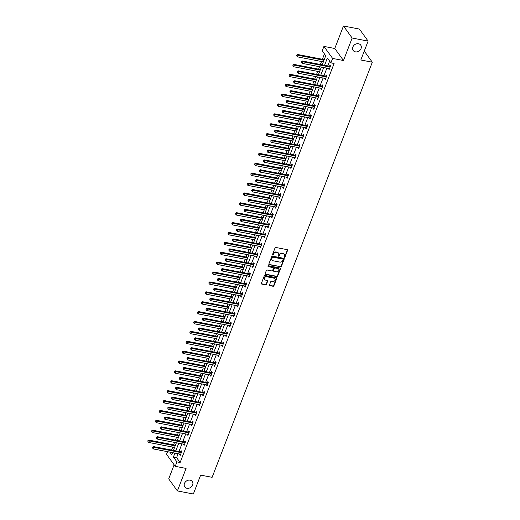 <?xml version="1.0" encoding="UTF-8"?>
<svg xmlns="http://www.w3.org/2000/svg" width="520" height="520" viewBox="0 0 520 520"><rect width="100%" height="100%" fill="white"/><g stroke="black" fill="none" stroke-linecap="round" stroke-linejoin="round"><path stroke-width="0.78" d="M284.408 257.368A0.494 0.416 144.1 0 0 285.012 257.017L287.567 250.406A0.709 0.592 144.1 0 0 287.177 249.665L275.899 247.488A0.709 0.592 144.1 0 0 275.034 247.988L272.486 254.599A0.494 0.416 144.1 0 0 273.364 254.768L273.689 253.91A2.269 1.892 144.1 0 1 276.464 252.304L277.407 252.486A2.269 1.892 144.1 0 1 278.473 253.149A2.269 1.892 144.1 0 1 278.642 254.865L278.311 255.723A0.494 0.416 144.1 0 0 279.188 255.892L279.519 255.034A2.269 1.892 144.1 0 1 282.288 253.429L283.231 253.611A2.269 1.892 144.1 0 1 284.303 254.274A2.269 1.892 144.1 0 1 284.466 255.989L284.135 256.847A0.494 0.416 144.1 0 0 284.408 257.368M284.108 257.023A0.494 0.416 144.1 0 0 284.778 256.692L287.333 250.081A0.709 0.592 144.1 0 0 287.358 249.73M272.454 254.774A0.494 0.416 144.1 0 0 273.124 254.442L273.455 253.585L273.689 253.91M278.278 255.899A0.494 0.416 144.1 0 0 278.954 255.567L279.286 254.709L279.519 255.034M190.119 480.168A4.628 3.848 144.1 0 0 185.198 482.157A4.628 3.848 144.1 0 0 184.808 486.935A4.628 3.848 144.1 0 0 186.986 488.28A4.628 3.848 144.1 0 0 191.906 486.285A4.628 3.848 144.1 0 0 192.303 481.507A4.628 3.848 144.1 0 0 190.119 480.168M358.521 43.745A4.628 3.848 144.1 0 0 353.6 45.734A4.628 3.848 144.1 0 0 353.204 50.511A4.628 3.848 144.1 0 0 355.387 51.857A4.628 3.848 144.1 0 0 360.308 49.868A4.628 3.848 144.1 0 0 360.704 45.091A4.628 3.848 144.1 0 0 358.521 43.745M269.503 284.921A0.709 0.592 144.1 0 0 269.887 285.662L273.052 286.273A0.709 0.592 144.1 0 0 273.917 285.772L276.75 278.428A0.709 0.592 144.1 0 0 276.367 277.687L265.089 275.509A0.709 0.592 144.1 0 0 264.219 276.01L261.391 283.355A0.709 0.592 144.1 0 0 261.775 284.096L265.596 284.837A0.709 0.592 144.1 0 0 266.461 284.329L267.677 281.19A0.709 0.592 144.1 0 0 267.286 280.449L265.395 280.085A1.898 1.58 144.1 0 1 266.675 276.75L274.099 278.187A1.898 1.58 144.1 0 1 272.818 281.515L271.583 281.275A0.709 0.592 144.1 0 0 270.712 281.775L269.503 284.921M178.113 453.726L176.605 457.632L180.128 462.507L176.936 461.89L175.227 466.329L166.53 454.304L167.544 451.685M368.115 41.106L352.157 38.025L343.46 26L359.418 29.081L368.115 41.106L360.822 59.989L372.313 62.205L212.128 477.328L200.642 475.111L193.356 494L177.398 490.919L186.076 468.423L175.227 466.329M343.46 26L334.776 48.497L343.473 60.522L352.157 38.025M343.473 60.522L332.625 58.428L330.909 62.868L327.386 57.993L324.571 65.28M180.128 462.507L334.1 63.479L330.909 62.868M280.514 266.923A0.709 0.592 144.1 0 0 281.385 266.422L284.219 259.084A0.709 0.592 144.1 0 0 283.829 258.343L272.552 256.165A0.709 0.592 144.1 0 0 271.687 256.666L268.853 264.004A0.709 0.592 144.1 0 0 269.243 264.752L280.28 266.597A0.709 0.592 144.1 0 0 281.151 266.097L283.978 258.758A0.709 0.592 144.1 0 0 284.011 258.408M280.481 268.756L277.654 276.101A0.709 0.592 144.1 0 1 276.783 276.601L265.506 274.423A0.709 0.592 144.1 0 1 265.122 273.683L266.331 270.536A0.709 0.592 144.1 0 1 267.202 270.036L271.772 270.92A0.709 0.592 144.1 0 0 272.642 270.419L273.442 268.333A0.709 0.592 144.1 0 0 273.058 267.592L268.294 266.669A0.494 0.416 144.1 0 1 268.632 265.798L280.098 268.014A0.709 0.592 144.1 0 1 280.481 268.756L280.248 268.431L277.413 275.776L277.654 276.101M174.135 464.815L168.701 478.894L177.398 490.919M372.313 62.205L364.26 51.077M329.622 61.081L327.762 65.897M326.898 68.133L323.947 75.784M323.083 78.02L320.132 85.67M319.267 87.906L316.316 95.556M315.458 97.792L312.5 105.443M311.642 107.679L308.685 115.336M307.827 117.566L304.87 125.223M304.012 127.452L301.054 135.109M300.196 137.345L297.245 144.995M296.381 147.232L293.43 154.882M292.565 157.118L289.614 164.769M288.75 167.005L285.798 174.655M284.934 176.891L281.983 184.542M281.119 186.778L278.168 194.428M277.303 196.664L274.352 204.315M273.488 206.55L270.536 214.201M269.672 216.437L266.721 224.088M265.856 226.323L262.906 233.974M262.041 236.21L259.09 243.861M258.232 246.097L255.275 253.747M254.417 255.983L251.459 263.64M250.601 265.87L247.644 273.526M246.786 275.756L243.834 283.413M242.97 285.649L240.019 293.3M239.155 295.536L236.203 303.186M235.339 305.422L232.388 313.072M231.524 315.308L228.572 322.959M227.708 325.195L224.757 332.846M223.893 335.082L220.942 342.732M220.077 344.968L217.126 352.619M216.261 354.854L213.311 362.505M212.446 364.741L209.495 372.392M208.631 374.628L205.68 382.278M204.822 384.514L201.864 392.165M201.006 394.401L198.049 402.051M197.191 404.287L194.233 411.944M193.375 414.174L190.417 421.831M189.56 424.06L186.608 431.717M185.744 433.947L182.793 441.603M181.928 443.84L178.978 451.49M328.659 68.471L329.069 69.745L330.538 65.943L329.953 65.13L329.557 66.157M324.844 78.358L325.253 79.632L326.722 75.829L326.137 75.016L325.741 76.043M321.029 88.244L321.445 89.518L322.907 85.716L322.322 84.903L321.925 85.93M317.213 98.137L317.629 99.405L319.092 95.602L318.507 94.79L318.11 95.817M313.404 108.023L313.814 109.291L315.276 105.489L314.691 104.676L314.294 105.703M309.589 117.91L309.998 119.177L311.461 115.375L310.875 114.562L310.479 115.59M305.773 127.797L306.183 129.064L307.651 125.262L307.06 124.449L306.663 125.476M301.958 137.683L302.367 138.951L303.836 135.148L303.245 134.335L302.848 135.363M298.142 147.57L298.552 148.837L300.021 145.035L299.429 144.222L299.033 145.249M294.327 157.456L294.736 158.724L296.205 154.921L295.614 154.109L295.217 155.136M290.511 167.343L290.921 168.617L292.389 164.814L291.798 164.001L291.408 165.022M286.695 177.229L287.105 178.503L288.574 174.701L287.989 173.888L287.593 174.909M282.88 187.115L283.289 188.389L284.758 184.587L284.173 183.775L283.777 184.795M279.065 197.002L279.474 198.276L280.943 194.474L280.358 193.661L279.962 194.688M275.249 206.889L275.659 208.162L277.127 204.36L276.543 203.547L276.146 204.575M271.433 216.775L271.843 218.049L273.312 214.247L272.727 213.434L272.331 214.461M267.618 226.661L268.034 227.936L269.497 224.133L268.911 223.321L268.515 224.347M263.803 236.548L264.219 237.822L265.681 234.019L265.096 233.207L264.7 234.234M259.987 246.441L260.403 247.708L261.865 243.906L261.281 243.094L260.884 244.12M256.178 256.328L256.588 257.595L258.05 253.792L257.465 252.98L257.069 254.007M252.363 266.214L252.772 267.481L254.241 263.679L253.65 262.867L253.253 263.894M248.547 276.101L248.957 277.368L250.425 273.565L249.834 272.753L249.438 273.78M244.732 285.987L245.141 287.255L246.61 283.452L246.019 282.639L245.622 283.667M240.916 295.874L241.326 297.141L242.794 293.339L242.203 292.526L241.806 293.553M237.1 305.76L237.51 307.028L238.979 303.225L238.388 302.413L237.998 303.44M233.285 315.647L233.694 316.921L235.164 313.118L234.572 312.306L234.182 313.326M229.469 325.533L229.879 326.807L231.348 323.005L230.763 322.192L230.367 323.213M225.654 335.419L226.064 336.694L227.533 332.891L226.947 332.079L226.551 333.099M221.839 345.306L222.248 346.58L223.717 342.778L223.132 341.965L222.736 342.992M218.023 355.193L218.433 356.466L219.901 352.664L219.317 351.851L218.92 352.879M214.208 365.079L214.617 366.353L216.086 362.55L215.501 361.738L215.105 362.765M210.392 374.966L210.808 376.24L212.27 372.437L211.686 371.625L211.289 372.651M206.577 384.852L206.993 386.126L208.455 382.324L207.87 381.511L207.474 382.538M202.768 394.745L203.177 396.012L204.639 392.21L204.055 391.397L203.658 392.425M198.952 404.632L199.362 405.899L200.831 402.097L200.239 401.284L199.843 402.311M195.136 414.518L195.546 415.786L197.015 411.983L196.424 411.171L196.027 412.197M191.321 424.404L191.731 425.672L193.2 421.87L192.608 421.057L192.212 422.084M187.506 434.291L187.915 435.559L189.384 431.756L188.792 430.944L188.396 431.971M183.69 444.178L184.1 445.445L185.569 441.643L184.977 440.83L184.587 441.857M179.875 454.064L180.284 455.332L181.753 451.529L181.161 450.716L180.772 451.744M324.447 53.931L322.394 59.267M321.529 61.503L320.385 64.474M319.521 66.71L318.578 69.16M317.714 71.389L316.57 74.36M315.705 76.596L314.762 79.047M313.898 81.276L312.754 84.247M311.889 86.483L310.947 88.933M310.083 91.163L308.939 94.133M308.074 96.369L307.132 98.82M306.267 101.056L305.123 104.02M304.258 106.255L303.316 108.706M302.452 110.942L301.308 113.906M300.443 116.142L299.5 118.593M298.636 120.828L297.492 123.799M296.627 126.028L295.685 128.479M294.82 130.715L293.677 133.685M292.812 135.915L291.87 138.365M291.005 140.602L289.861 143.572M289.003 145.808L288.054 148.252M287.196 150.488L286.046 153.459M285.188 155.695L284.239 158.138M283.381 160.375L282.23 163.345M281.372 165.581L280.423 168.025M279.565 170.261L278.414 173.232M277.557 175.468L276.608 177.911M275.75 180.147L274.599 183.118M273.741 185.354L272.798 187.798M271.934 190.034L270.79 193.005M269.925 195.24L268.983 197.685M268.119 199.921L266.975 202.891M266.11 205.127L265.168 207.571M264.303 209.807L263.159 212.778M262.294 215.014L261.352 217.458M260.488 219.694L259.344 222.664M258.479 224.9L257.536 227.35M256.672 229.58L255.528 232.55M254.664 234.786L253.721 237.237M252.857 239.467L251.713 242.437M250.848 244.673L249.906 247.124M249.041 249.359L247.897 252.323M247.033 254.56L246.09 257.01M245.225 259.246L244.082 262.21M243.217 264.446L242.275 266.897M241.41 269.132L240.266 272.103M239.401 274.333L238.459 276.783M237.594 279.019L236.451 281.99M235.586 284.219L234.644 286.669M233.786 288.906L232.635 291.876M231.777 294.106L230.828 296.556M229.97 298.792L228.819 301.762M227.962 303.999L227.013 306.442M226.155 308.678L225.004 311.649M224.146 313.885L223.197 316.329M222.339 318.565L221.189 321.536M220.331 323.772L219.381 326.216M218.524 328.452L217.38 331.422M216.515 333.658L215.572 336.102M214.708 338.338L213.564 341.309M212.7 343.544L211.757 345.988M210.893 348.225L209.749 351.195M208.884 353.431L207.942 355.875M207.077 358.111L205.933 361.082M205.069 363.318L204.126 365.762M203.261 367.998L202.118 370.968M201.253 373.204L200.311 375.654M199.446 377.884L198.302 380.854M197.438 383.091L196.495 385.541M195.631 387.771L194.487 390.741M193.622 392.977L192.68 395.428M191.815 397.663L190.671 400.628M189.806 402.863L188.864 405.314M188 407.55L186.856 410.514M185.991 412.75L185.049 415.2M184.184 417.437L183.04 420.401M182.175 422.637L181.233 425.087M180.375 427.323L179.225 430.293M178.367 432.523L177.417 434.974M176.56 437.209L175.409 440.18M174.551 442.41L173.602 444.86M172.744 447.096L171.594 450.067M322.225 64.831L325.741 55.718L322.212 50.843L323.928 46.404L332.625 58.428M334.776 48.497L323.928 46.404M174.922 453.109L173.414 457.015L176.936 461.89M323.707 67.516L320.756 75.172M319.891 77.402L316.94 85.059M316.075 87.288L313.125 94.945M312.267 97.181L309.309 104.832M308.451 107.068L305.494 114.719M304.636 116.955L301.678 124.605M300.82 126.841L297.863 134.492M297.005 136.727L294.053 144.378M293.189 146.614L290.238 154.265M289.374 156.501L286.423 164.151M285.558 166.387L282.607 174.037M281.743 176.274L278.792 183.924M277.927 186.16L274.976 193.811M274.111 196.047L271.161 203.697M270.296 205.933L267.345 213.583M266.481 215.819L263.53 223.477M262.665 225.706L259.714 233.363M258.856 235.593L255.899 243.25M255.041 245.486L252.083 253.136M251.225 255.372L248.268 263.022M247.41 265.258L244.452 272.909M243.594 275.145L240.643 282.796M239.779 285.031L236.828 292.682M235.963 294.918L233.012 302.569M232.147 304.805L229.197 312.455M228.332 314.691L225.381 322.342M224.517 324.578L221.566 332.228M220.701 334.464L217.75 342.115M216.886 344.351L213.935 352.001M213.07 354.237L210.119 361.887M209.255 364.124L206.303 371.781M205.439 374.01L202.488 381.667M201.63 383.897L198.672 391.553M197.815 393.783L194.857 401.44M193.999 403.676L191.042 411.326M190.183 413.562L187.233 421.213M186.368 423.449L183.417 431.1M182.553 433.335L179.602 440.986M178.737 443.222L175.786 450.873M169.884 452.134L171.769 454.74L172.575 452.654M173.433 450.418L176.391 442.767M177.249 440.531L180.206 432.881M181.064 430.644L184.022 422.994M184.88 420.758L187.837 413.107M188.695 410.872L191.646 403.221M192.511 400.985L195.462 393.334M196.326 391.099L199.277 383.448M200.142 381.212L203.093 373.562M203.957 371.325L206.908 363.675M207.772 361.439L210.724 353.788M211.588 351.553L214.539 343.896M215.404 341.666L218.355 334.009M219.219 331.78L222.17 324.123M223.035 321.887L225.986 314.236M226.844 312L229.801 304.35M230.659 302.114L233.617 294.463M234.475 292.227L237.432 284.577M238.29 282.341L241.248 274.69M242.106 272.454L245.056 264.803M245.921 262.567L248.872 254.917M249.737 252.681L252.688 245.031M253.552 242.794L256.503 235.144M257.368 232.908L260.319 225.258M261.183 223.022L264.134 215.371M264.999 213.135L267.95 205.484M268.814 203.249L271.765 195.592M272.63 193.362L275.581 185.705M276.445 183.475L279.396 175.819M280.261 173.583L283.212 165.932M284.07 163.696L287.027 156.046M287.885 153.81L290.843 146.159M291.7 143.923L294.658 136.273M295.516 134.037L298.467 126.386M299.332 124.15L302.283 116.499M303.147 114.263L306.098 106.613M306.963 104.377L309.913 96.727M310.778 94.491L313.729 86.84M314.594 84.604L317.544 76.954M318.409 74.718L321.36 67.067M176.605 457.632L173.414 457.015M328.484 68.933L329.322 69.095M324.668 78.819L325.507 78.982M320.853 88.706L321.692 88.868M317.038 98.592L317.876 98.755M313.222 108.478L314.061 108.641M309.406 118.365L310.245 118.528M305.591 128.251L306.43 128.414M301.776 138.138L302.62 138.3M297.967 148.024L298.805 148.187M294.151 157.917L294.99 158.073M290.336 167.804L291.174 167.96M286.52 177.691L287.358 177.853M282.704 187.577L283.543 187.739M278.889 197.464L279.728 197.626M275.074 207.35L275.912 207.513M271.258 217.237L272.096 217.399M267.442 227.123L268.281 227.286M263.627 237.01L264.466 237.172M259.812 246.896L260.65 247.058M255.996 256.783L256.834 256.945M252.181 266.669L253.019 266.832M248.365 276.556L249.203 276.718M244.556 286.442L245.394 286.605M240.74 296.329L241.579 296.491M236.925 306.215L237.764 306.377M233.109 316.108L233.948 316.264M229.294 325.995L230.133 326.157M225.478 335.881L226.317 336.043M221.663 345.768L222.502 345.93M217.847 355.654L218.686 355.817M214.032 365.541L214.87 365.703M210.217 375.427L211.055 375.59M206.401 385.313L207.239 385.476M202.586 395.2L203.424 395.363M198.77 405.087L199.608 405.249M194.955 414.973L195.793 415.135M191.145 424.86L191.984 425.022M187.33 434.746L188.169 434.909M183.514 444.632L184.353 444.795M179.699 454.519L180.537 454.682M284.173 254.118A2.269 1.892 144.1 0 0 284.07 253.948A2.269 1.892 144.1 0 0 282.997 253.286L283.231 253.611M279.286 254.709A2.269 1.892 144.1 0 1 282.055 253.103L282.997 253.286M278.35 252.993A2.269 1.892 144.1 0 0 278.239 252.824A2.269 1.892 144.1 0 0 277.167 252.161L277.407 252.486M273.455 253.585A2.269 1.892 144.1 0 1 276.231 251.979L277.167 252.161M268.82 264.355A0.709 0.592 144.1 0 0 269.002 264.427L280.28 266.597M283.075 259.597A0.494 0.416 144.1 0 0 282.802 259.077L272.903 257.166A0.494 0.416 144.1 0 0 272.298 257.517L271.954 258.421A2.269 1.892 144.1 0 0 272.116 260.137A2.269 1.892 144.1 0 0 273.189 260.8L279.955 262.106A2.269 1.892 144.1 0 0 282.724 260.5L283.075 259.597M282.874 259.096A0.494 0.416 144.1 0 0 282.568 258.752L282.802 259.077M272.012 259.968A2.269 1.892 144.1 0 1 271.882 259.812A2.269 1.892 144.1 0 1 271.713 258.096L272.064 257.192A0.494 0.416 144.1 0 1 272.668 256.841L282.568 258.752M265.089 274.027A0.709 0.592 144.1 0 0 265.272 274.099L276.549 276.276A0.709 0.592 144.1 0 0 277.413 275.776M273.24 267.657A0.709 0.592 144.1 0 0 272.825 267.267L268.294 266.669M276.517 271.837A1.898 1.58 144.1 0 0 277.803 268.508L275.19 268.002A0.709 0.592 144.1 0 0 274.32 268.502L273.514 270.589A0.709 0.592 144.1 0 0 273.904 271.329L276.517 271.837M278.57 268.905A1.898 1.58 144.1 0 0 277.57 268.183L277.803 268.508M273.488 270.94A0.709 0.592 144.1 0 1 273.28 270.264L274.086 268.177A0.709 0.592 144.1 0 1 274.95 267.677L277.57 268.183M280.248 268.431A0.709 0.592 144.1 0 0 280.28 268.079M274.865 278.584A1.898 1.58 144.1 0 0 273.865 277.862L274.099 278.187M264.394 279.357A1.898 1.58 144.1 0 1 266.442 276.432L273.865 277.862M261.358 283.706A0.709 0.592 144.1 0 0 261.541 283.771L265.363 284.512A0.709 0.592 144.1 0 0 266.227 284.005L267.442 280.865A0.709 0.592 144.1 0 0 267.469 280.514M269.471 285.266A0.709 0.592 144.1 0 0 269.653 285.337L272.818 285.948A0.709 0.592 144.1 0 0 273.683 285.447L276.517 278.103A0.709 0.592 144.1 0 0 276.549 277.758M324.233 59.625L297.557 54.477L298.142 55.289L297.531 56.875L323.369 61.861M323.98 60.275L296.719 55.036L296.712 55.998L296.953 55.361M297.531 56.875L296.712 55.998M296.719 55.036L297.557 54.477M329.778 66.989L329.192 66.177L302.257 60.977L302.842 61.789L329.778 66.989A0.722 0.605 144.1 0 0 330.038 66.989L330.142 66.969M301.652 61.861L301.418 61.536L301.411 62.491L301.652 61.861L302.842 61.789L302.231 63.375L329.167 68.569A0.722 0.605 144.1 0 1 329.387 68.666L329.466 68.718M329.192 66.177A0.722 0.605 144.1 0 0 329.446 66.177L330.525 65.982M302.257 60.977L301.418 61.536M301.411 62.491L302.231 63.375M320.418 69.511L293.742 64.363L294.327 65.175L293.716 66.761L319.553 71.747M320.164 70.161L292.903 64.922L292.897 65.884L293.137 65.247M293.716 66.761L292.897 65.884M292.903 64.922L293.742 64.363M316.602 79.398L289.926 74.25L290.511 75.062L289.9 76.648L315.738 81.633M316.349 80.047L289.088 74.809L289.081 75.77L289.322 75.133M289.9 76.648L289.081 75.77M289.088 74.809L289.926 74.25M325.962 76.876L325.377 76.063L298.441 70.863L299.026 71.675L325.962 76.876A0.722 0.605 144.1 0 0 326.222 76.876L326.326 76.856M297.837 71.747L297.603 71.422L297.596 72.384L297.837 71.747L299.026 71.675L298.415 73.261L325.351 78.455A0.722 0.605 144.1 0 1 325.572 78.552L325.65 78.605M325.377 76.063A0.722 0.605 144.1 0 0 325.631 76.063L326.709 75.868M298.441 70.863L297.603 71.422M297.596 72.384L298.415 73.261M322.147 86.762L321.562 85.95L294.625 80.75L295.211 81.562L322.147 86.762A0.722 0.605 144.1 0 0 322.406 86.762L322.511 86.742M294.021 81.633L293.787 81.309L293.547 81.945L293.781 82.27L294.021 81.633L295.211 81.562L294.6 83.148L321.536 88.348A0.722 0.605 144.1 0 1 321.757 88.439L321.834 88.491M321.562 85.95A0.722 0.605 144.1 0 0 321.815 85.95L322.894 85.755M294.625 80.75L293.787 81.309M293.781 82.27L294.6 83.148M312.786 89.284L286.111 84.136L286.695 84.948L286.084 86.534L311.922 91.52M312.533 89.934L285.272 84.695L285.266 85.657L285.506 85.02M286.084 86.534L285.266 85.657M285.272 84.695L286.111 84.136M308.971 99.171L282.295 94.023L282.88 94.835L282.269 96.421L308.106 101.406M308.718 99.82L281.457 94.581L281.45 95.544L281.69 94.906M282.269 96.421L281.45 95.544M281.457 94.581L282.295 94.023M305.156 109.057L278.48 103.909L279.071 104.722L278.454 106.308L304.291 111.293M304.902 109.707L277.641 104.468L277.635 105.43L277.882 104.793M278.454 106.308L277.635 105.43M277.641 104.468L278.48 103.909M318.331 96.648L317.746 95.836L290.81 90.636L291.401 91.448L318.331 96.648A0.722 0.605 144.1 0 0 318.591 96.648L318.695 96.629M290.212 91.52L289.971 91.195L289.965 92.157L290.212 91.52L291.401 91.448L290.784 93.034L317.72 98.234A0.722 0.605 144.1 0 1 317.941 98.326L318.026 98.377M317.746 95.836A0.722 0.605 144.1 0 0 318 95.836L319.079 95.641M290.81 90.636L289.971 91.195M289.965 92.157L290.784 93.034M314.522 106.535L313.931 105.723L286.995 100.523L287.586 101.335L314.522 106.535A0.722 0.605 144.1 0 0 314.776 106.535L314.886 106.516M286.397 101.406L286.156 101.081L286.15 102.044L286.397 101.406L287.586 101.335L286.975 102.921L313.905 108.121A0.722 0.605 144.1 0 1 314.125 108.212L314.21 108.264M313.931 105.723A0.722 0.605 144.1 0 0 314.19 105.723L315.263 105.528M286.995 100.523L286.156 101.081M286.15 102.044L286.975 102.921M310.707 116.422L310.115 115.609L283.179 110.409L283.771 111.222L310.707 116.422A0.722 0.605 144.1 0 0 310.96 116.422L311.07 116.402M282.581 111.293L282.347 110.968L282.334 111.93L282.581 111.293L283.771 111.222L283.159 112.808L310.096 118.008A0.722 0.605 144.1 0 1 310.31 118.099L310.394 118.151M310.115 115.609A0.722 0.605 144.1 0 0 310.375 115.609L311.447 115.414M283.179 110.409L282.347 110.968M282.334 111.93L283.159 112.808M306.891 126.308L306.3 125.496L279.364 120.296L279.955 121.108L306.891 126.308A0.722 0.605 144.1 0 0 307.144 126.308L307.255 126.288M278.766 121.18L278.531 120.855L278.519 121.817L278.766 121.18L279.955 121.108L279.344 122.694L306.28 127.894A0.722 0.605 144.1 0 1 306.501 127.985L306.579 128.037M306.3 125.496A0.722 0.605 144.1 0 0 306.56 125.496L307.632 125.301M279.364 120.296L278.531 120.855M278.519 121.817L279.344 122.694M303.075 136.195L302.484 135.382L275.548 130.182L276.139 130.995L303.075 136.195A0.722 0.605 144.1 0 0 303.329 136.195L303.44 136.175M274.95 131.066L274.716 130.741L274.703 131.703L274.95 131.066L276.139 130.995L275.529 132.581L302.464 137.781A0.722 0.605 144.1 0 1 302.686 137.872L302.764 137.93M302.484 135.382A0.722 0.605 144.1 0 0 302.744 135.382L303.817 135.194M275.548 130.182L274.716 130.741M274.703 131.703L275.529 132.581M299.26 146.081L298.668 145.269L271.739 140.075L272.324 140.881L299.26 146.081A0.722 0.605 144.1 0 0 299.514 146.081L299.624 146.062M271.135 140.953L270.901 140.627L270.887 141.59L271.135 140.953L272.324 140.881L271.713 142.467L298.649 147.667A0.722 0.605 144.1 0 1 298.87 147.758L298.948 147.816M298.668 145.269A0.722 0.605 144.1 0 0 298.928 145.269L300.001 145.08M271.739 140.075L270.901 140.627M270.887 141.59L271.713 142.467M295.445 155.968L294.853 155.155L267.923 149.962L268.508 150.774L295.445 155.968A0.722 0.605 144.1 0 0 295.698 155.968L295.808 155.948M267.319 150.845L267.085 150.52L267.072 151.476L267.319 150.845L268.508 150.774L267.897 152.353L294.834 157.553A0.722 0.605 144.1 0 1 295.055 157.644L295.132 157.703M294.853 155.155A0.722 0.605 144.1 0 0 295.113 155.155L296.186 154.966M267.923 149.962L267.085 150.52M267.072 151.476L267.897 152.353M291.629 165.854L291.044 165.042L264.108 159.848L264.693 160.66L291.629 165.854A0.722 0.605 144.1 0 0 291.882 165.854L291.993 165.834M263.503 160.732L263.269 160.407L263.257 161.363L263.503 160.732L264.693 160.66L264.082 162.24L291.018 167.44A0.722 0.605 144.1 0 1 291.239 167.531L291.317 167.589M291.044 165.042A0.722 0.605 144.1 0 0 291.298 165.042L292.37 164.853M264.108 159.848L263.269 160.407M263.257 161.363L264.082 162.24M287.814 175.74L287.228 174.928L260.293 169.734L260.877 170.547L287.814 175.74A0.722 0.605 144.1 0 0 288.067 175.74L288.178 175.721M259.688 170.619L259.454 170.294L259.207 170.924L259.441 171.249L259.688 170.619L260.877 170.547L260.267 172.127L287.203 177.327A0.722 0.605 144.1 0 1 287.423 177.417L287.502 177.476M287.228 174.928A0.722 0.605 144.1 0 0 287.482 174.928L288.561 174.739M260.293 169.734L259.454 170.294M259.441 171.249L260.267 172.127M283.998 185.627L283.413 184.815L256.477 179.621L257.062 180.433L283.998 185.627A0.722 0.605 144.1 0 0 284.252 185.627L284.362 185.608M255.873 180.505L255.639 180.18L255.392 180.811L255.632 181.136L255.873 180.505L257.062 180.433L256.451 182.019L283.387 187.213A0.722 0.605 144.1 0 1 283.608 187.304L283.686 187.363M283.413 184.815A0.722 0.605 144.1 0 0 283.667 184.815L284.745 184.626M256.477 179.621L255.639 180.18M255.632 181.136L256.451 182.019M280.183 195.514L279.597 194.708L252.661 189.508L253.247 190.32L280.183 195.514A0.722 0.605 144.1 0 0 280.442 195.52L280.547 195.5M252.057 190.392L251.823 190.067L251.576 190.697L251.817 191.022L252.057 190.392L253.247 190.32L252.636 191.906L279.572 197.1A0.722 0.605 144.1 0 1 279.793 197.191L279.87 197.249M279.597 194.708A0.722 0.605 144.1 0 0 279.851 194.708L280.93 194.513M252.661 189.508L251.823 190.067M251.817 191.022L252.636 191.906M276.367 205.406L275.782 204.594L248.846 199.394L249.431 200.207L276.367 205.406A0.722 0.605 144.1 0 0 276.627 205.406L276.731 205.387M248.242 200.278L248.008 199.953L248.001 200.909L248.242 200.278L249.431 200.207L248.82 201.792L275.756 206.986A0.722 0.605 144.1 0 1 275.977 207.077L276.055 207.136M275.782 204.594A0.722 0.605 144.1 0 0 276.036 204.594L277.115 204.399M248.846 199.394L248.008 199.953M248.001 200.909L248.82 201.792M272.552 215.293L271.967 214.481L245.031 209.281L245.615 210.093L272.552 215.293A0.722 0.605 144.1 0 0 272.812 215.293L272.916 215.274M244.426 210.165L244.192 209.839L244.186 210.795L244.426 210.165L245.615 210.093L245.005 211.679L271.94 216.873A0.722 0.605 144.1 0 1 272.161 216.97L272.24 217.022M271.967 214.481A0.722 0.605 144.1 0 0 272.22 214.481L273.299 214.286M245.031 209.281L244.192 209.839M244.186 210.795L245.005 211.679M268.736 225.18L268.151 224.367L241.215 219.167L241.8 219.98L268.736 225.18A0.722 0.605 144.1 0 0 268.996 225.18L269.1 225.16M240.611 220.051L240.377 219.726L240.37 220.688L240.611 220.051L241.8 219.98L241.189 221.566L268.125 226.759A0.722 0.605 144.1 0 1 268.346 226.857L268.424 226.909M268.151 224.367A0.722 0.605 144.1 0 0 268.405 224.367L269.483 224.172M241.215 219.167L240.377 219.726M240.37 220.688L241.189 221.566M264.921 235.066L264.336 234.254L237.4 229.053L237.991 229.866L264.921 235.066A0.722 0.605 144.1 0 0 265.181 235.066L265.284 235.047M236.802 229.938L236.561 229.613L236.555 230.575L236.802 229.938L237.991 229.866L237.374 231.452L264.31 236.652A0.722 0.605 144.1 0 1 264.531 236.743L264.608 236.795M264.336 234.254A0.722 0.605 144.1 0 0 264.589 234.254L265.668 234.058M237.4 229.053L236.561 229.613M236.555 230.575L237.374 231.452M261.105 244.953L260.52 244.14L233.584 238.94L234.175 239.753L261.105 244.953A0.722 0.605 144.1 0 0 261.365 244.953L261.476 244.933M232.986 239.824L232.745 239.499L232.739 240.461L232.986 239.824L234.175 239.753L233.565 241.339L260.494 246.539A0.722 0.605 144.1 0 1 260.715 246.63L260.8 246.681M260.52 244.14A0.722 0.605 144.1 0 0 260.774 244.14L261.853 243.945M233.584 238.94L232.745 239.499M232.739 240.461L233.565 241.339M257.296 254.839L256.704 254.026L229.769 248.827L230.36 249.639L257.296 254.839A0.722 0.605 144.1 0 0 257.55 254.839L257.66 254.82M229.171 249.711L228.936 249.386L228.924 250.347L229.171 249.711L230.36 249.639L229.749 251.225L256.685 256.425A0.722 0.605 144.1 0 1 256.9 256.516L256.984 256.568M256.704 254.026A0.722 0.605 144.1 0 0 256.964 254.026L258.037 253.832M229.769 248.827L228.936 249.386M228.924 250.347L229.749 251.225M253.481 264.726L252.889 263.913L225.953 258.713L226.544 259.526L253.481 264.726A0.722 0.605 144.1 0 0 253.734 264.726L253.844 264.706M225.355 259.597L225.121 259.272L225.108 260.234L225.355 259.597L226.544 259.526L225.933 261.111L252.869 266.312A0.722 0.605 144.1 0 1 253.091 266.403L253.169 266.454M252.889 263.913A0.722 0.605 144.1 0 0 253.149 263.913L254.222 263.718M225.953 258.713L225.121 259.272M225.108 260.234L225.933 261.111M249.665 274.612L249.073 273.8L222.138 268.6L222.729 269.412L249.665 274.612A0.722 0.605 144.1 0 0 249.919 274.612L250.029 274.593M221.54 269.483L221.306 269.159L221.058 269.796L221.292 270.12L221.54 269.483L222.729 269.412L222.118 270.998L249.054 276.198A0.722 0.605 144.1 0 1 249.275 276.289L249.353 276.341M249.073 273.8A0.722 0.605 144.1 0 0 249.333 273.8L250.406 273.605M222.138 268.6L221.306 269.159M221.292 270.12L222.118 270.998M301.34 118.944L274.664 113.802L275.256 114.608L274.644 116.194L300.476 121.18M301.093 119.6L273.825 114.355L273.819 115.317L274.066 114.68M274.644 116.194L273.819 115.317M273.825 114.355L274.664 113.802M297.525 128.837L270.849 123.689L271.44 124.501L270.829 126.081L296.667 131.066M297.278 129.487L270.017 124.248L270.003 125.203L270.25 124.573M270.829 126.081L270.003 125.203M270.017 124.248L270.849 123.689M293.709 138.723L267.033 133.575L267.625 134.388L267.014 135.967L292.851 140.953M293.462 139.373L266.201 134.134L266.188 135.09L266.435 134.459M267.014 135.967L266.188 135.09M266.201 134.134L267.033 133.575M289.894 148.609L263.218 143.462L263.809 144.274L263.198 145.853L289.036 150.845M289.647 149.26L262.386 144.02L262.373 144.976L262.62 144.345M263.198 145.853L262.373 144.976M262.386 144.02L263.218 143.462M286.078 158.496L259.402 153.348L259.994 154.16L259.382 155.747L285.22 160.732M285.831 159.146L258.57 153.907L258.557 154.863L258.804 154.232M259.382 155.747L258.557 154.863M258.57 153.907L259.402 153.348M282.262 168.383L255.593 163.234L256.178 164.047L255.567 165.633L281.405 170.619M282.016 169.033L254.755 163.794L254.742 164.749L254.989 164.119M255.567 165.633L254.742 164.749M254.755 163.794L255.593 163.234M278.454 178.269L251.778 173.121L252.363 173.933L251.752 175.519L277.589 180.505M278.2 178.919L250.939 173.68L250.926 174.636L251.173 174.005M251.752 175.519L250.926 174.636M250.939 173.68L251.778 173.121M274.638 188.156L247.962 183.008L248.547 183.82L247.936 185.406L273.774 190.392M274.385 188.806L247.124 183.567L247.111 184.522L247.358 183.892M247.936 185.406L247.111 184.522M247.124 183.567L247.962 183.008M270.822 198.042L244.147 192.894L244.732 193.707L244.12 195.292L269.958 200.278M270.569 198.692L243.308 193.453L243.302 194.415L243.542 193.778M244.12 195.292L243.302 194.415M243.308 193.453L244.147 192.894M267.007 207.928L240.331 202.781L240.916 203.593L240.305 205.179L266.142 210.165M266.753 208.578L239.493 203.339L239.486 204.302L239.727 203.665M240.305 205.179L239.486 204.302M239.493 203.339L240.331 202.781M263.192 217.815L236.516 212.667L237.1 213.48L236.489 215.066L262.327 220.051M262.938 218.465L235.677 213.226L235.671 214.188L235.911 213.551M236.489 215.066L235.671 214.188M235.677 213.226L236.516 212.667M259.376 227.702L232.7 222.553L233.285 223.366L232.674 224.952L258.512 229.938M259.123 228.352L231.862 223.113L231.855 224.075L232.096 223.438M232.674 224.952L231.855 224.075M231.862 223.113L232.7 222.553M255.561 237.588L228.885 232.44L229.469 233.253L228.858 234.839L254.696 239.824M255.307 238.238L228.046 232.999L228.04 233.961L228.28 233.324M228.858 234.839L228.04 233.961M228.046 232.999L228.885 232.44M251.745 247.475L225.069 242.327L225.661 243.139L225.043 244.725L250.881 249.711M251.492 248.125L224.231 242.886L224.224 243.847L224.471 243.211M225.043 244.725L224.224 243.847M224.231 242.886L225.069 242.327M247.93 257.361L221.254 252.213L221.845 253.025L221.234 254.612L247.065 259.597M247.676 258.011L220.415 252.772L220.409 253.734L220.656 253.097M221.234 254.612L220.409 253.734M220.415 252.772L221.254 252.213M244.114 267.248L217.438 262.1L218.03 262.912L217.419 264.498L243.25 269.483M243.867 267.904L216.606 262.659L216.593 263.62L216.84 262.983M217.419 264.498L216.593 263.62M216.606 262.659L217.438 262.1M240.299 277.141L213.623 271.993L214.214 272.805L213.603 274.385L239.441 279.37M240.052 277.791L212.791 272.552L212.778 273.507L213.025 272.877M213.603 274.385L212.778 273.507M212.791 272.552L213.623 271.993M236.483 287.027L209.807 281.879L210.399 282.692L209.787 284.271L235.625 289.257M236.236 287.677L208.975 282.438L208.962 283.394L209.209 282.763M209.787 284.271L208.962 283.394M208.975 282.438L209.807 281.879M232.667 296.913L205.992 291.766L206.583 292.578L205.972 294.158L231.81 299.143M232.421 297.564L205.16 292.325L205.147 293.28L205.394 292.65M205.972 294.158L205.147 293.28M205.16 292.325L205.992 291.766M228.852 306.8L202.183 301.652L202.768 302.464L202.156 304.044L227.994 309.036M228.605 307.45L201.344 302.211L201.331 303.167L201.578 302.536M202.156 304.044L201.331 303.167M201.344 302.211L202.183 301.652M225.043 316.687L198.367 311.538L198.952 312.351L198.341 313.937L224.178 318.923M224.79 317.337L197.529 312.097L197.516 313.053L197.763 312.423M198.341 313.937L197.516 313.053M197.529 312.097L198.367 311.538M221.228 326.573L194.552 321.425L195.136 322.238L194.525 323.824L220.363 328.809M220.974 327.223L193.713 321.984L193.7 322.94L193.947 322.309M194.525 323.824L193.7 322.94M193.713 321.984L194.552 321.425M217.412 336.459L190.736 331.312L191.321 332.124L190.71 333.71L216.547 338.696M217.159 337.11L189.897 331.87L189.891 332.826L190.131 332.195M190.71 333.71L189.891 332.826M189.897 331.87L190.736 331.312M213.597 346.346L186.921 341.198L187.506 342.01L186.894 343.597L212.732 348.582M213.343 346.996L186.082 341.757L186.076 342.713L186.316 342.082M186.894 343.597L186.076 342.713M186.082 341.757L186.921 341.198M209.781 356.232L183.105 351.084L183.69 351.897L183.079 353.483L208.917 358.469M209.528 356.882L182.267 351.644L182.26 352.606L182.5 351.969M183.079 353.483L182.26 352.606M182.267 351.644L183.105 351.084M205.966 366.119L179.29 360.971L179.875 361.784L179.264 363.37L205.101 368.355M205.712 366.769L178.451 361.53L178.444 362.492L178.685 361.855M179.264 363.37L178.444 362.492M178.451 361.53L179.29 360.971M202.15 376.006L175.474 370.857L176.059 371.67L175.448 373.256L201.286 378.241M201.897 376.656L174.636 371.416L174.629 372.379L174.869 371.741M175.448 373.256L174.629 372.379M174.636 371.416L175.474 370.857M198.334 385.892L171.659 380.744L172.244 381.557L171.633 383.143L197.47 388.128M198.081 386.542L170.82 381.303L170.814 382.265L171.054 381.628M171.633 383.143L170.814 382.265M170.82 381.303L171.659 380.744M194.519 395.779L167.843 390.631L168.435 391.443L167.817 393.029L193.655 398.015M194.266 396.428L167.005 391.19L166.998 392.151L167.245 391.515M167.817 393.029L166.998 392.151M167.005 391.19L167.843 390.631M190.703 405.665L164.028 400.517L164.619 401.329L164.008 402.916L189.839 407.901M190.457 406.315L163.189 401.076L163.183 402.038L163.43 401.401M164.008 402.916L163.183 402.038M163.189 401.076L164.028 400.517M186.888 415.551L160.212 410.404L160.803 411.216L160.192 412.802L186.03 417.788M186.641 416.208L159.38 410.963L159.367 411.925L159.614 411.288M160.192 412.802L159.367 411.925M159.38 410.963L160.212 410.404M183.072 425.438L156.397 420.297L156.988 421.109L156.377 422.688L182.214 427.674M182.826 426.094L155.565 420.856L155.552 421.811L155.798 421.181M156.377 422.688L155.552 421.811M155.565 420.856L156.397 420.297M245.85 284.499L245.258 283.686L218.322 278.486L218.914 279.298L245.85 284.499A0.722 0.605 144.1 0 0 246.103 284.499L246.214 284.479M217.724 279.37L217.49 279.045L217.477 280.007L217.724 279.37L218.914 279.298L218.303 280.885L245.239 286.084A0.722 0.605 144.1 0 1 245.459 286.175L245.537 286.234M245.258 283.686A0.722 0.605 144.1 0 0 245.518 283.686L246.591 283.491M218.322 278.486L217.49 279.045M217.477 280.007L218.303 280.885M242.034 294.385L241.442 293.572L214.513 288.373L215.098 289.185L242.034 294.385A0.722 0.605 144.1 0 0 242.287 294.385L242.398 294.365M213.909 289.257L213.675 288.932L213.661 289.894L213.909 289.257L215.098 289.185L214.487 290.771L241.423 295.971A0.722 0.605 144.1 0 1 241.644 296.062L241.722 296.12M241.442 293.572A0.722 0.605 144.1 0 0 241.703 293.572L242.775 293.384M214.513 288.373L213.675 288.932M213.661 289.894L214.487 290.771M238.219 304.272L237.633 303.459L210.697 298.266L211.283 299.078L238.219 304.272A0.722 0.605 144.1 0 0 238.472 304.272L238.583 304.252M210.093 299.15L209.859 298.825L209.846 299.78L210.093 299.15L211.283 299.078L210.672 300.658L237.608 305.858A0.722 0.605 144.1 0 1 237.828 305.949L237.906 306.007M237.633 303.459A0.722 0.605 144.1 0 0 237.887 303.459L238.959 303.271M210.697 298.266L209.859 298.825M209.846 299.78L210.672 300.658M234.403 314.158L233.818 313.346L206.882 308.152L207.467 308.964L234.403 314.158A0.722 0.605 144.1 0 0 234.656 314.158L234.767 314.139M206.278 309.036L206.044 308.711L206.031 309.667L206.278 309.036L207.467 308.964L206.856 310.544L233.792 315.744A0.722 0.605 144.1 0 1 234.013 315.835L234.091 315.894M233.818 313.346A0.722 0.605 144.1 0 0 234.072 313.346L235.15 313.157M206.882 308.152L206.044 308.711M206.031 309.667L206.856 310.544M230.588 324.044L230.003 323.232L203.067 318.038L203.651 318.851L230.588 324.044A0.722 0.605 144.1 0 0 230.841 324.044L230.952 324.025M202.462 318.923L202.228 318.597L201.981 319.228L202.222 319.553L202.462 318.923L203.651 318.851L203.041 320.431L229.977 325.631A0.722 0.605 144.1 0 1 230.197 325.721L230.275 325.78M230.003 323.232A0.722 0.605 144.1 0 0 230.256 323.232L231.335 323.043M203.067 318.038L202.228 318.597M202.222 319.553L203.041 320.431M226.772 333.931L226.187 333.119L199.251 327.925L199.836 328.738L226.772 333.931A0.722 0.605 144.1 0 0 227.032 333.931L227.136 333.912M198.647 328.809L198.412 328.484L198.166 329.115L198.406 329.44L198.647 328.809L199.836 328.738L199.225 330.317L226.161 335.517A0.722 0.605 144.1 0 1 226.382 335.608L226.46 335.666M226.187 333.119A0.722 0.605 144.1 0 0 226.441 333.119L227.519 332.93M199.251 327.925L198.412 328.484M198.406 329.44L199.225 330.317M222.957 343.818L222.372 343.005L195.436 337.812L196.02 338.624L222.957 343.818A0.722 0.605 144.1 0 0 223.217 343.824L223.321 343.804M194.831 338.696L194.597 338.371L194.591 339.326L194.831 338.696L196.02 338.624L195.41 340.21L222.346 345.404A0.722 0.605 144.1 0 1 222.567 345.495L222.644 345.553M222.372 343.005A0.722 0.605 144.1 0 0 222.625 343.012L223.704 342.817M195.436 337.812L194.597 338.371M194.591 339.326L195.41 340.21M219.141 353.71L218.556 352.898L191.62 347.698L192.205 348.51L219.141 353.71A0.722 0.605 144.1 0 0 219.401 353.71L219.505 353.691M191.016 348.582L190.781 348.257L190.775 349.213L191.016 348.582L192.205 348.51L191.594 350.097L218.53 355.29A0.722 0.605 144.1 0 1 218.751 355.381L218.829 355.44M218.556 352.898A0.722 0.605 144.1 0 0 218.81 352.898L219.889 352.703M191.62 347.698L190.781 348.257M190.775 349.213L191.594 350.097M215.326 363.597L214.74 362.785L187.805 357.584L188.389 358.397L215.326 363.597A0.722 0.605 144.1 0 0 215.586 363.597L215.69 363.578M187.2 358.469L186.966 358.144L186.959 359.099L187.2 358.469L188.389 358.397L187.779 359.983L214.714 365.176A0.722 0.605 144.1 0 1 214.936 365.268L215.014 365.326M214.74 362.785A0.722 0.605 144.1 0 0 214.994 362.785L216.073 362.59M187.805 357.584L186.966 358.144M186.959 359.099L187.779 359.983M211.51 373.484L210.925 372.671L183.989 367.471L184.581 368.284L211.51 373.484A0.722 0.605 144.1 0 0 211.77 373.484L211.874 373.464M183.391 368.355L183.15 368.03L183.144 368.986L183.391 368.355L184.581 368.284L183.963 369.87L210.899 375.063A0.722 0.605 144.1 0 1 211.12 375.161L211.198 375.213M210.925 372.671A0.722 0.605 144.1 0 0 211.178 372.671L212.258 372.476M183.989 367.471L183.15 368.03M183.144 368.986L183.963 369.87M207.694 383.37L207.109 382.558L180.174 377.357L180.765 378.17L207.694 383.37A0.722 0.605 144.1 0 0 207.955 383.37L208.058 383.351M179.576 378.241L179.335 377.916L179.328 378.879L179.576 378.241L180.765 378.17L180.154 379.756L207.083 384.956A0.722 0.605 144.1 0 1 207.305 385.047L207.389 385.099M207.109 382.558A0.722 0.605 144.1 0 0 207.363 382.558L208.442 382.363M180.174 377.357L179.335 377.916M179.328 378.879L180.154 379.756M203.886 393.257L203.294 392.444L176.358 387.244L176.95 388.057L203.886 393.257A0.722 0.605 144.1 0 0 204.139 393.257L204.25 393.237M175.76 388.128L175.519 387.803L175.513 388.765L175.76 388.128L176.95 388.057L176.339 389.643L203.268 394.843A0.722 0.605 144.1 0 1 203.489 394.934L203.573 394.986M203.294 392.444A0.722 0.605 144.1 0 0 203.554 392.444L204.627 392.249M176.358 387.244L175.519 387.803M175.513 388.765L176.339 389.643M200.07 403.143L199.478 402.331L172.542 397.131L173.134 397.943L200.07 403.143A0.722 0.605 144.1 0 0 200.323 403.143L200.434 403.124M171.944 398.015L171.711 397.69L171.697 398.651L171.944 398.015L173.134 397.943L172.523 399.529L199.459 404.729A0.722 0.605 144.1 0 1 199.674 404.82L199.758 404.872M199.478 402.331A0.722 0.605 144.1 0 0 199.739 402.331L200.811 402.135M172.542 397.131L171.711 397.69M171.697 398.651L172.523 399.529M196.255 413.029L195.663 412.217L168.727 407.017L169.319 407.829L196.255 413.029A0.722 0.605 144.1 0 0 196.508 413.029L196.619 413.01M168.129 407.901L167.895 407.576L167.882 408.538L168.129 407.901L169.319 407.829L168.708 409.416L195.644 414.615A0.722 0.605 144.1 0 1 195.864 414.707L195.942 414.759M195.663 412.217A0.722 0.605 144.1 0 0 195.923 412.217L196.995 412.022M168.727 407.017L167.895 407.576M167.882 408.538L168.708 409.416M192.439 422.916L191.847 422.103L164.912 416.904L165.503 417.716L192.439 422.916A0.722 0.605 144.1 0 0 192.692 422.916L192.803 422.897M164.314 417.788L164.079 417.463L164.066 418.425L164.314 417.788L165.503 417.716L164.892 419.302L191.828 424.502A0.722 0.605 144.1 0 1 192.049 424.593L192.127 424.645M191.847 422.103A0.722 0.605 144.1 0 0 192.108 422.103L193.18 421.909M164.912 416.904L164.079 417.463M164.066 418.425L164.892 419.302M188.624 432.803L188.032 431.99L161.102 426.79L161.688 427.603L188.624 432.803A0.722 0.605 144.1 0 0 188.877 432.803L188.988 432.783M160.498 427.674L160.264 427.349L160.251 428.311L160.498 427.674L161.688 427.603L161.077 429.188L188.013 434.388A0.722 0.605 144.1 0 1 188.233 434.479L188.311 434.531M188.032 431.99A0.722 0.605 144.1 0 0 188.292 431.99L189.364 431.795M161.102 426.79L160.264 427.349M160.251 428.311L161.077 429.188M179.257 435.331L152.581 430.183L153.173 430.996L152.562 432.575L178.399 437.56M179.01 435.981L151.749 430.742L151.736 431.697L151.983 431.067M152.562 432.575L151.736 431.697M151.749 430.742L152.581 430.183M184.808 442.689L184.217 441.876L157.287 436.676L157.872 437.489L184.808 442.689A0.722 0.605 144.1 0 0 185.061 442.689L185.172 442.669M156.683 437.56L156.448 437.236L156.435 438.197L156.683 437.56L157.872 437.489L157.261 439.075L184.197 444.275A0.722 0.605 144.1 0 1 184.418 444.366L184.496 444.425M184.217 441.876A0.722 0.605 144.1 0 0 184.477 441.876L185.549 441.688M157.287 436.676L156.448 437.236M156.435 438.197L157.261 439.075M175.442 445.218L148.772 440.07L149.357 440.882L148.746 442.462L174.583 447.447M175.194 445.868L147.934 440.629L147.921 441.584L148.167 440.954M148.746 442.462L147.921 441.584M147.934 440.629L148.772 440.07M180.993 452.575L180.408 451.763L153.472 446.57L154.056 447.382L180.993 452.575A0.722 0.605 144.1 0 0 181.246 452.575L181.357 452.556M152.867 447.454L152.633 447.129L152.62 448.084L152.867 447.454L154.056 447.382L153.446 448.962L180.381 454.162A0.722 0.605 144.1 0 1 180.603 454.253L180.681 454.311M180.408 451.763A0.722 0.605 144.1 0 0 180.661 451.763L181.733 451.575M153.472 446.57L152.633 447.129M152.62 448.084L153.446 448.962M284.778 256.692L285.012 257.017M273.124 254.442L273.364 254.768M278.954 255.567L279.188 255.892M282.055 253.103L282.288 253.429M276.231 251.979L276.464 252.304M287.333 250.081L287.567 250.406M269.002 264.427L269.243 264.752M283.978 258.758L284.219 259.084M281.151 266.097L281.385 266.422M272.668 256.841L272.903 257.166M272.064 257.192L272.298 257.517M271.713 258.096L271.954 258.421M276.549 276.276L276.783 276.601M265.272 274.099L265.506 274.423M272.825 267.267L273.058 267.592M274.95 267.677L275.19 268.002M274.086 268.177L274.32 268.502M273.28 270.264L273.514 270.589M267.442 280.865L267.677 281.19M266.227 284.005L266.461 284.329M265.363 284.512L265.596 284.837M261.541 283.771L261.775 284.096M276.517 278.103L276.75 278.428M273.683 285.447L273.917 285.772M272.818 285.948L273.052 286.273M269.653 285.337L269.887 285.662M330.038 66.989L329.446 66.177M326.222 76.876L325.631 76.063M322.406 86.762L321.815 85.95M318.591 96.648L318 95.836M314.776 106.535L314.19 105.723M310.96 116.422L310.375 115.609M307.144 126.308L306.56 125.496M303.329 136.195L302.744 135.382M299.514 146.081L298.928 145.269M295.698 155.968L295.113 155.155M291.882 165.854L291.298 165.042M288.067 175.74L287.482 174.928M284.252 185.627L283.667 184.815M280.442 195.52L279.851 194.708M276.627 205.406L276.036 204.594M272.812 215.293L272.22 214.481M268.996 225.18L268.405 224.367M265.181 235.066L264.589 234.254M261.365 244.953L260.774 244.14M257.55 254.839L256.964 254.026M253.734 264.726L253.149 263.913M249.919 274.612L249.333 273.8M246.103 284.499L245.518 283.686M242.287 294.385L241.703 293.572M238.472 304.272L237.887 303.459M234.656 314.158L234.072 313.346M230.841 324.044L230.256 323.232M227.032 333.931L226.441 333.119M223.217 343.824L222.625 343.012M219.401 353.71L218.81 352.898M215.586 363.597L214.994 362.785M211.77 373.484L211.178 372.671M207.955 383.37L207.363 382.558M204.139 393.257L203.554 392.444M200.323 403.143L199.739 402.331M196.508 413.029L195.923 412.217M192.692 422.916L192.108 422.103M188.877 432.803L188.292 431.99M185.061 442.689L184.477 441.876M181.246 452.575L180.661 451.763M284.07 253.948L284.303 254.274M278.239 252.824L278.473 253.149M282.802 258.895L283.036 259.22M271.882 259.812L272.116 260.137M273.156 267.475L273.39 267.8M278.467 268.736L278.7 269.061M273.332 270.797L273.565 271.122M274.762 278.414L274.995 278.74M264.264 279.208L264.498 279.533"/></g></svg>
